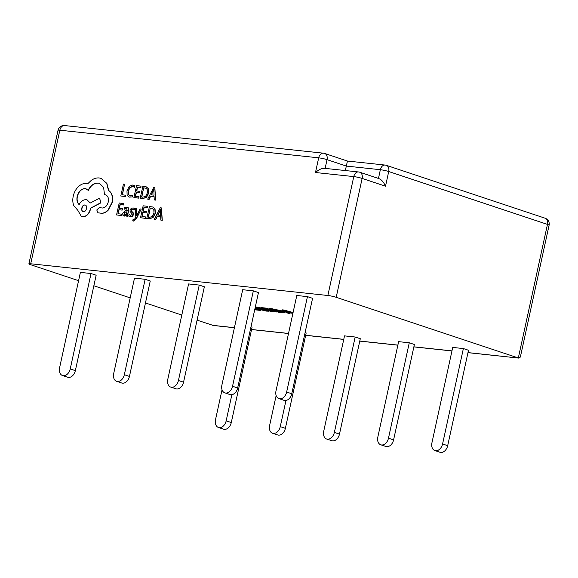 <?xml version="1.0" encoding="UTF-8"?>
<svg xmlns="http://www.w3.org/2000/svg" width="578" height="578" viewBox="0 0 578 578"><rect width="100%" height="100%" fill="white"/><g stroke="black" fill="none" stroke-linecap="round" stroke-linejoin="round"><path stroke-width="0.87" d="M280.265 426.643L285.38 428.349A7.557 5.296 108.4 0 1 277.664 434.945L272.549 433.247A7.557 5.296 -71.6 0 0 280.265 426.643L285.973 400.467M276.147 395.554L269.615 425.509A7.557 5.296 -71.6 0 0 272.549 433.247M285.38 428.349L306.181 332.942L305.097 332.581M254.768 309.476L259.284 309.75M259.219 310.046L260.338 310.422L260.425 310.032M255.194 309.62L255.317 309.035L257.571 309.273M254.898 308.89L255.317 309.035M260.338 310.422L254.703 309.779M255.187 307.554L260.591 308.507L255.7 308.074L257.672 309.006L265.439 310.74L267.52 310.812L267.614 310.379M267.52 310.812L268.64 311.188L268.741 310.747M265.439 310.74L265.569 310.155L267.65 310.227M257.672 309.006L257.802 308.421L265.569 310.155M256.524 307.951L257.802 308.421M260.591 308.507L260.721 307.922L259.349 307.467L259.226 308.052M256.307 307.648L256.437 307.062L259.349 307.467M255.317 306.969L256.437 307.062M268.64 311.188L266.364 311.094L255.006 308.406M275.843 311.824L271.248 311.585L261.018 308.182L266.472 308.76L263.568 308.703L266.942 309.83L270.706 310.227L271.826 310.603L268.062 310.205L271.559 311.369L275.843 311.824L275.937 311.383M276.963 312.199L277.064 311.759M271.559 311.369L271.682 310.776L275.265 311.159M270.844 310.502L271.682 310.776M271.826 310.603L271.949 310.054M270.706 310.227L270.829 309.685M266.942 309.83L267.065 309.244L270.649 309.62M266.357 309.006L267.065 309.244M267.6 309.136L267.722 308.551L266.603 308.175L266.472 308.76M261.018 308.182L261.148 307.59L266.603 308.175M281.941 312.727L279.044 312.416L268.813 309.013L282.375 311.585L284.607 312.669L281.941 312.727M271.364 309.541L279.347 312.199L282.873 312.337L280.973 311.448L271.364 309.541M268.813 309.013L268.943 308.421L271.949 308.746L282.498 311L284.73 312.077L284.607 312.669M274.268 309.873L279.477 311.607L282.129 311.867M282.375 311.585L282.498 311M271.819 309.331L271.949 308.746M279.347 312.199L279.477 311.607M280.865 312.358L280.987 311.773M292.909 313.319L288.104 312.734L289.954 313.587L288.393 313.421L282.187 310.437L292.959 313.095M287.338 312.402L290.9 312.777L284.138 310.928L287.338 312.402L287.461 311.845M282.187 310.437L282.317 309.851L283.747 310.003L293.089 312.503M289.946 312.936L289.954 313.587M283.617 310.596L283.747 310.003M435.646 450.739A7.557 5.296 -71.6 0 0 442.575 443.969L463.375 348.563L452.726 347.429L431.925 442.835A7.557 5.296 -71.6 0 0 434.858 450.573A7.557 5.296 -71.6 0 0 435.646 450.739M442.575 443.969L447.69 445.674A7.557 5.296 108.4 0 1 440.768 452.444A7.557 5.296 108.4 0 1 439.981 452.278L434.858 450.573M447.69 445.674L468.491 350.268L463.375 348.563M323.716 431.282A7.557 5.296 -71.6 0 0 326.657 439.02A7.557 5.296 -71.6 0 0 334.366 432.416L355.167 337.01L344.517 335.876L323.716 431.282M334.366 432.416L339.481 434.121A7.557 5.296 108.4 0 1 331.772 440.725L326.657 439.02M339.481 434.121L360.289 338.715L355.167 337.01M279.723 398.806A7.557 5.296 -71.6 0 0 286.645 392.036L307.445 296.63L312.568 298.327L291.76 393.741A7.557 5.296 108.4 0 1 284.838 400.511A7.557 5.296 108.4 0 1 284.051 400.337L278.936 398.632A7.557 5.296 -71.6 0 0 279.723 398.806M307.445 296.63L296.796 295.488L275.995 390.901A7.557 5.296 -71.6 0 0 278.936 398.632M381.545 444.966A7.557 5.296 -71.6 0 0 388.474 438.196L409.275 342.783L398.625 341.649L377.824 437.055A7.557 5.296 -71.6 0 0 380.757 444.793A7.557 5.296 -71.6 0 0 381.545 444.966M388.474 438.196L393.589 439.901A7.557 5.296 108.4 0 1 386.66 446.671A7.557 5.296 108.4 0 1 385.873 446.498L380.757 444.793M393.589 439.901L414.39 344.488L409.275 342.783M225.615 393.033A7.557 5.296 -71.6 0 0 232.544 386.263L253.345 290.85L242.695 289.715L221.894 385.121A7.557 5.296 -71.6 0 0 224.828 392.859A7.557 5.296 -71.6 0 0 225.615 393.033M232.544 386.263L237.659 387.961A7.557 5.296 108.4 0 1 230.73 394.731A7.557 5.296 108.4 0 1 229.943 394.564L224.828 392.859M237.659 387.961L258.46 292.555L253.345 290.85M178.436 380.483L183.558 382.188A7.557 5.296 108.4 0 1 175.842 388.784L170.727 387.087A7.557 5.296 -71.6 0 0 178.436 380.483L199.244 285.077L188.594 283.935L167.786 379.349A7.557 5.296 -71.6 0 0 170.727 387.087M183.558 382.188L204.359 286.782L199.244 285.077M117.413 381.48A7.557 5.296 -71.6 0 0 124.335 374.71L145.136 279.297L134.486 278.163L113.685 373.569A7.557 5.296 -71.6 0 0 116.626 381.307A7.557 5.296 -71.6 0 0 117.413 381.48M124.335 374.71L129.45 376.415A7.557 5.296 108.4 0 1 122.529 383.185A7.557 5.296 108.4 0 1 121.741 383.012L116.626 381.307M129.45 376.415L150.251 281.002L145.136 279.297M63.305 375.707A7.557 5.296 -71.6 0 0 70.234 368.93L91.035 273.524L96.15 275.229L75.35 370.635A7.557 5.296 108.4 0 1 68.421 377.405A7.557 5.296 108.4 0 1 67.633 377.239L62.518 375.534A7.557 5.296 -71.6 0 0 63.305 375.707M91.035 273.524L80.385 272.39L59.585 367.796A7.557 5.296 -71.6 0 0 62.518 375.534M222.039 389.774L215.507 419.729A7.557 5.296 -71.6 0 0 218.448 427.467A7.557 5.296 -71.6 0 0 219.235 427.641A7.557 5.296 -71.6 0 0 226.157 420.871L231.865 394.695M226.157 420.871L231.279 422.576A7.557 5.296 108.4 0 1 224.351 429.346A7.557 5.296 108.4 0 1 223.563 429.172L218.448 427.467M231.279 422.576L252.08 327.162L250.996 326.801M133.626 219.741L133.048 219.496L132.752 220.825L133.626 221.099L132.962 220.897L133.626 221.099L136.444 218.629L141.227 209.077L140.107 208.947L136.675 215.84L136.719 208.593L135.303 208.383L135.823 217.176L135.006 218.665L133.626 219.741L133.048 219.496L133.829 219.806M126.112 216.056L127.196 216.186L128.424 210.703C128.901 208.542 128.403 207.379 126.914 207.206L124.61 207.748L124.284 209.2L126.539 208.405L127.326 210.638L125.419 210.782L122.746 213.325L122.876 215.197L124.147 216.035L126.38 214.734L126.112 216.056L127.406 216.251L128.627 210.768C129.111 208.607 128.605 207.444 127.117 207.271M126.914 207.206L127.514 207.35M123.851 215.977L126.589 214.806M124.284 209.2L126.885 208.499M121.402 215.551L121.712 214.192L117.97 213.708L118.866 209.698L122.16 210.125L122.471 208.759L119.169 208.333L120.022 204.511L123.569 204.966L123.67 203.528L119.213 203.008L116.554 214.944L121.402 215.551L121.503 214.127M119.386 208.355L120.231 204.576M118.187 213.737L119.075 209.763M129.096 197.134L132.478 196.91L132.81 195.436L129.674 195.79M130.195 195.906L128.251 194.389L128.164 190.885L129.877 187.409L132.528 186.354L134.609 187.373L134.97 185.762L133.901 185.206M130.397 195.978L128.461 194.461L128.367 190.957L130.079 187.474L133.265 186.535M315.48 172.511L318.68 157.83L59.837 130.202L30.713 263.778L327.856 295.495L353.779 176.601L315.48 172.511C319.085 169.332 322.293 167.981 325.111 168.458M124.559 184.209L123.446 184.079L120.78 196.007L125.542 196.607L125.845 195.248L122.196 194.779L124.559 184.209L122.413 194.808M138.749 198.153L139.052 196.795L135.317 196.31L136.213 192.293L139.508 192.727L139.811 191.361L136.516 190.928L137.369 187.113L140.909 187.568L141.01 186.13L136.56 185.61L133.894 197.539L138.749 198.153L138.85 196.722M136.733 190.957L137.571 187.178M135.527 196.339L136.415 192.366M140.179 198.276L142.556 198.55L146.285 197.271L148.582 192.98L148.221 188.594L146.162 186.817L142.845 186.34L140.179 198.276L142.759 198.622L146.487 197.344L148.784 193.045L148.43 188.659L146.263 186.853M154.239 199.916L155.677 200.133L154.846 187.742L153.654 187.604L147.693 199.15L148.929 199.294L150.49 196.13L154.088 196.549L154.239 199.916L155.475 200.06L154.846 187.742M147.693 199.15L149.131 199.367L150.692 196.195L154.088 196.592M130.881 215.616L129.075 214.51L128.735 216.056L130.296 216.75L132.246 216.288L133.352 214.525L133.308 213.072L131.473 211.021L131.416 210.197L131.929 209.409L133.193 209.258M132.152 211.808L131.271 210.948L131.726 209.337L132.644 209.12L134.284 209.987L134.609 208.535L133.229 207.986M134.082 209.922L134.399 208.47L133.027 207.921L133.728 208.087M129.775 216.649L132.449 216.353L133.561 214.59L133.511 213.145L132.362 211.873M145.345 218.347L145.649 216.988L141.913 216.504L142.809 212.494L146.104 212.921L146.415 211.555L143.113 211.129L143.965 207.307L147.513 207.762L147.614 206.324L143.156 205.804L140.49 217.74L145.345 218.347L145.446 216.916M143.33 211.151L144.175 207.372M142.13 216.533L143.012 212.56M146.776 218.47L149.153 218.751L152.888 217.472L155.179 213.174L154.825 208.788L152.765 207.011L149.442 206.534L146.776 218.47L149.362 218.816L153.091 217.538L155.388 213.239L155.027 208.853L152.867 207.047M160.843 220.117L162.281 220.326L161.443 207.936L160.251 207.798L154.297 219.351L155.525 219.496L157.086 216.324L160.691 216.743L160.843 220.117L162.071 220.254L161.443 207.936M154.297 219.351L155.735 219.561L157.295 216.396L160.691 216.793M97.928 212.805L101.8 213.304C104.069 213.268 106.215 212.213 108.245 210.139L112.32 202.343C113.237 196.823 112.038 192.879 108.715 190.516L106.894 183.428L101.136 178.392M104.474 194.685L104.965 194.735C107.804 195.465 108.91 197.857 108.281 201.917C107.219 205.71 105.247 207.74 102.378 208.015L99.264 207.567L96.772 209.973L97.964 212.812L101.591 213.239C103.859 213.195 106.012 212.14 108.043 210.074L112.11 202.278C113.035 196.751 111.829 192.814 108.512 190.451L106.692 183.363L101.034 178.356L99.315 177.973C96.569 177.699 93.867 178.508 91.201 180.423L87.661 183.84L86.281 183.501C83.55 183.226 80.891 184.31 78.305 186.752C75.826 189.201 74.143 192.315 73.254 196.087C72.503 199.598 72.676 202.777 73.774 205.638L77.784 210.284L81.44 216.54L82.336 216.736C86.18 216.678 88.86 214.084 90.378 208.969L90.565 208.116L100.572 202.842L99.669 198.124L90.11 203.102L87.025 199.872L86.144 199.677C83.268 199.605 80.927 201.245 79.114 204.605C77.149 202.791 76.506 200.046 77.17 196.368C78.68 191.246 81.361 188.659 85.212 188.601L88.181 190.256C90.71 185.328 94.062 182.93 98.238 183.067L99.452 183.342L103.628 187.438L104.474 194.685L105.745 194.923M88.181 190.256L88.391 190.321C90.919 185.394 94.272 183.002 98.441 183.139L99.553 183.378M79.316 204.67C77.358 202.864 76.708 200.118 77.373 196.433C78.883 191.318 81.563 188.724 85.414 188.666L86.136 188.825M90.255 203.023L87.126 199.909M81.549 216.569L82.538 216.801C86.389 216.743 89.07 214.156 90.58 209.034L90.768 208.188L100.774 202.914L99.669 198.124M234.408 327.733L213.354 325.486L197.084 320.154M181.803 315.061L145.468 302.959M130.187 297.872L93.853 285.77M78.579 280.677L30.547 264.681A6.047 0.65 -167.7 0 1 28.9 263.85A6.047 0.65 -167.7 0 1 30.713 263.778M336.208 297.309L518.329 357.97L547.453 224.401L388.712 171.529L385.512 186.203L362.131 178.421L336.208 297.309A6.047 0.65 -167.7 0 0 327.856 295.495M345.348 170.546L346.323 166.074L327.032 159.651L325.132 168.386M378.438 178.515C381.191 179.252 383.546 181.817 385.512 186.203M324.684 153.459A6.047 6.047 0 0 0 323.413 153.184A6.047 4.263 -83.9 0 0 318.68 157.83A6.047 0.65 12.3 0 1 327.032 159.651A6.047 4.234 108.4 0 0 324.684 153.459L347.443 161.045L385.1 165.062A6.047 4.263 96.1 0 0 380.36 169.708L346.323 166.074L347.436 161.11M549.1 225.232A6.047 6.047 0 0 0 545.105 218.209A6.047 4.234 108.4 0 1 547.453 224.401A6.047 0.65 -167.7 0 1 549.1 225.232L520.352 357.067L518.921 358.107L467.985 352.594M120.78 196.007L125.339 196.542L125.643 195.183M134.407 187.301L134.768 185.69L132.824 184.967L129.255 186.347L126.972 190.841L127.117 195.285L128.995 197.098L132.478 196.91M132.275 196.845L132.608 195.371M132.73 186.427L133.164 186.499M136.213 192.293L139.508 192.727M139.305 192.655L139.609 191.289M137.369 187.113L140.909 187.568M140.707 187.503L141.01 186.13M133.894 197.539L138.547 198.081M143.655 187.843L141.596 197.047L142.853 197.192L145.699 196.245L147.397 192.886L147.202 189.411L145.678 188.153L143.655 187.843L141.812 197.069M145.779 188.19L143.857 187.915M151.147 194.822L154.044 195.162L153.9 189.194L151.147 194.822M154.08 189.259L151.371 194.851M118.866 209.698L122.16 210.125M121.958 210.06L122.261 208.694M120.022 204.511L123.569 204.966M123.36 204.901L123.67 203.528M116.554 214.944L121.199 215.486M123.952 216.013L124.357 216.107M124.4 212.285L123.967 214.359L124.704 214.843L126.033 214.286L127.073 211.779L124.4 212.285L124.169 214.431L124.906 214.908M124.169 214.431L124.704 214.843M127.052 211.866L124.602 212.35M133.027 207.921L131.163 208.398L130.064 210.132L130.072 211.519L132.109 213.694L132.21 214.539L130.26 215.457M130.671 215.543L129.075 214.51M129.877 216.685L130.498 216.822M136.697 215.124L136.516 208.528M132.752 220.825L133.424 221.034L136.235 218.563L141.227 209.077M142.809 212.494L146.104 212.921M145.902 212.856L146.205 211.49M143.965 207.307L147.513 207.762M147.303 207.697L147.614 206.324M140.49 217.74L145.143 218.282M150.251 208.037L148.199 217.241L149.449 217.386L152.303 216.439L154.001 213.08L153.799 209.604L152.281 208.347L150.251 208.037L148.409 217.263M152.382 208.383L150.453 208.109M157.743 215.016L160.648 215.356L160.496 209.395L157.743 215.016M160.677 209.46L157.967 215.045M105.174 194.808L105.644 194.887M83.405 211.635C86.498 212.191 87.986 205.139 84.887 205.017C81.866 204.395 80.27 211.541 83.405 211.635L83.073 211.562M85.32 205.132L85.089 205.089C82.069 204.46 80.472 211.613 83.615 211.707M286.645 392.036L291.76 393.741M70.234 368.93L75.35 370.635M212.668 325.342L234.422 327.661M251.567 329.496L288.523 333.441M305.675 335.269L343.766 339.337M359.776 341.049L397.866 345.109M413.884 346.822L451.974 350.889M378.46 178.45L380.36 169.708A6.047 0.65 12.3 0 1 388.712 171.529A6.047 4.234 108.4 0 0 386.364 165.337A6.047 6.047 0 0 0 385.1 165.062M353.779 176.601A6.047 0.65 12.3 0 1 362.131 178.421A6.047 4.234 108.4 0 0 359.783 172.23A6.047 6.047 0 0 0 358.512 171.955A6.047 4.263 96.1 0 0 353.779 176.601M59.837 130.202A6.047 4.263 -83.9 0 1 64.57 125.556A6.047 6.047 0 0 0 58.024 130.281A6.047 0.65 12.3 0 1 59.837 130.202M358.512 171.955L324.424 168.314M323.413 153.184L64.57 125.556M58.024 130.281L28.9 263.85M379.117 178.667L359.783 172.23M545.105 218.209L386.364 165.337M518.921 358.107L467.97 352.667M451.96 350.954L413.862 346.894M397.852 345.182L359.762 341.114M343.751 339.409L305.661 335.341M288.509 333.506L251.553 329.561"/></g></svg>
